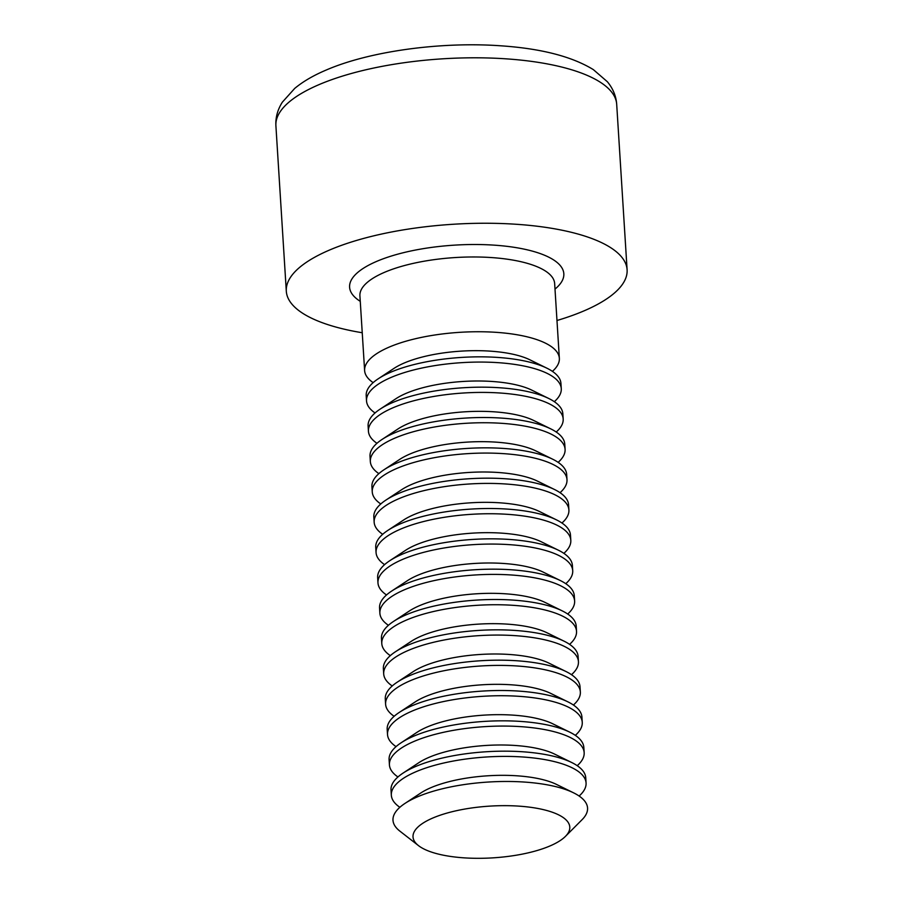 <?xml version="1.0" encoding="UTF-8"?>
<svg xmlns="http://www.w3.org/2000/svg" width="903" height="903" viewBox="0 0 903 903"><rect width="100%" height="100%" fill="white"/><g stroke="black" fill="none" stroke-linecap="round" stroke-linejoin="round"><path stroke-width="1.35" d="M362.238 332.744A170.735 56.336 -3.6 0 1 286.307 291.206A170.735 56.336 -3.6 0 1 516.403 224.283A170.735 56.336 -3.6 0 1 627.1 269.76A170.735 56.336 -3.6 0 1 556.982 320.497M373.142 382.635A97.558 32.192 -3.6 0 1 364.62 370.569A97.558 32.192 -3.6 0 1 370.761 358.265A97.558 32.192 -3.6 0 1 478.319 331.74A97.558 32.192 -3.6 0 1 559.352 358.322A97.558 32.192 -3.6 0 1 552.41 371.359M375.05 412.964A97.558 32.192 -3.6 0 1 366.528 400.909L366.2 395.672A97.558 32.192 -3.6 0 1 372.341 383.369A97.558 32.192 -3.6 0 1 378.188 378.82L394.047 368.356A78.538 25.916 -3.6 0 1 461.151 351.132A78.538 25.916 -3.6 0 1 529.88 359.812L546.925 368.198A97.558 32.192 -3.6 0 1 560.932 383.425L561.271 388.651A97.558 32.192 -3.6 0 1 554.318 401.688M378.188 378.82A97.558 32.192 -3.6 0 1 461.546 357.419A97.558 32.192 -3.6 0 1 546.925 368.198M366.528 400.909A97.558 32.192 -3.6 0 1 372.668 388.595A97.558 32.192 -3.6 0 1 480.238 362.069A97.558 32.192 -3.6 0 1 561.271 388.651M376.957 443.305A97.558 32.192 -3.6 0 1 368.435 431.239L368.108 426.002A97.558 32.192 -3.6 0 1 374.248 413.698A97.558 32.192 -3.6 0 1 380.095 409.149L395.954 398.697A78.538 25.916 -3.6 0 1 463.058 381.461A78.538 25.916 -3.6 0 1 531.788 390.141L548.832 398.528A97.558 32.192 -3.6 0 1 562.84 413.755L563.179 418.981A97.558 32.192 -3.6 0 1 556.225 432.018M380.095 409.149A97.558 32.192 -3.6 0 1 463.453 387.748A97.558 32.192 -3.6 0 1 548.832 398.528M368.435 431.239A97.558 32.192 -3.6 0 1 374.587 418.924A97.558 32.192 -3.6 0 1 482.146 392.41A97.558 32.192 -3.6 0 1 563.179 418.981M378.865 473.635A97.558 32.192 -3.6 0 1 370.343 461.568L370.016 456.342A97.558 32.192 -3.6 0 1 376.156 444.028A97.558 32.192 -3.6 0 1 382.003 439.479L397.862 429.027A78.538 25.916 -3.6 0 1 464.966 411.802A78.538 25.916 -3.6 0 1 533.696 420.482L550.751 428.869A97.558 32.192 -3.6 0 1 564.759 444.084L565.086 449.322A97.558 32.192 -3.6 0 1 558.133 462.359M382.003 439.479A97.558 32.192 -3.6 0 1 465.361 418.089A97.558 32.192 -3.6 0 1 550.751 428.869M370.343 461.568A97.558 32.192 -3.6 0 1 376.495 449.265A97.558 32.192 -3.6 0 1 484.053 422.739A97.558 32.192 -3.6 0 1 565.086 449.322M380.773 503.964A97.558 32.192 -3.6 0 1 372.25 491.898L371.923 486.672A97.558 32.192 -3.6 0 1 378.075 474.357A97.558 32.192 -3.6 0 1 383.91 469.82L399.769 459.356A78.538 25.916 -3.6 0 1 466.874 442.131A78.538 25.916 -3.6 0 1 535.603 450.811L552.659 459.198A97.558 32.192 -3.6 0 1 566.666 474.414L566.994 479.651A97.558 32.192 -3.6 0 1 560.041 492.688M383.91 469.82A97.558 32.192 -3.6 0 1 467.269 448.419A97.558 32.192 -3.6 0 1 552.659 459.198M372.25 491.898A97.558 32.192 -3.6 0 1 378.402 479.595A97.558 32.192 -3.6 0 1 485.961 453.069A97.558 32.192 -3.6 0 1 566.994 479.651M382.68 534.294A97.558 32.192 -3.6 0 1 374.158 522.239L373.831 517.001A97.558 32.192 -3.6 0 1 379.982 504.698A97.558 32.192 -3.6 0 1 385.818 500.149L401.677 489.686A78.538 25.916 -3.6 0 1 468.781 472.461A78.538 25.916 -3.6 0 1 537.522 481.141L554.566 489.528A97.558 32.192 -3.6 0 1 568.574 504.754L568.901 509.981A97.558 32.192 -3.6 0 1 561.948 523.018M385.818 500.149A97.558 32.192 -3.6 0 1 469.176 478.748A97.558 32.192 -3.6 0 1 554.566 489.528M374.158 522.239A97.558 32.192 -3.6 0 1 380.31 509.924A97.558 32.192 -3.6 0 1 487.868 483.398A97.558 32.192 -3.6 0 1 568.901 509.981M384.588 564.635A97.558 32.192 -3.6 0 1 376.066 552.568L375.738 547.331A97.558 32.192 -3.6 0 1 381.89 535.027A97.558 32.192 -3.6 0 1 387.726 530.479L403.585 520.026A78.538 25.916 -3.6 0 1 470.689 502.802A78.538 25.916 -3.6 0 1 539.43 511.482L556.474 519.868A97.558 32.192 -3.6 0 1 570.482 535.084L570.809 540.321A97.558 32.192 -3.6 0 1 563.856 553.358M387.726 530.479A97.558 32.192 -3.6 0 1 471.084 509.078A97.558 32.192 -3.6 0 1 556.474 519.868M376.066 552.568A97.558 32.192 -3.6 0 1 382.217 540.254A97.558 32.192 -3.6 0 1 489.776 513.739A97.558 32.192 -3.6 0 1 570.809 540.321M386.507 594.964A97.558 32.192 -3.6 0 1 377.973 582.898L377.646 577.672A97.558 32.192 -3.6 0 1 383.798 565.357A97.558 32.192 -3.6 0 1 389.633 560.808L405.492 550.356A78.538 25.916 -3.6 0 1 472.596 533.131A78.538 25.916 -3.6 0 1 541.337 541.811L558.381 550.198A97.558 32.192 -3.6 0 1 572.389 565.413L572.716 570.651A97.558 32.192 -3.6 0 1 565.775 583.688M389.633 560.808A97.558 32.192 -3.6 0 1 472.991 539.418A97.558 32.192 -3.6 0 1 558.381 550.198M377.973 582.898A97.558 32.192 -3.6 0 1 384.125 570.594A97.558 32.192 -3.6 0 1 491.683 544.069A97.558 32.192 -3.6 0 1 572.716 570.651M388.414 625.294A97.558 32.192 -3.6 0 1 379.881 613.239L379.553 608.001A97.558 32.192 -3.6 0 1 385.705 595.698A97.558 32.192 -3.6 0 1 391.541 591.149L407.4 580.685A78.538 25.916 -3.6 0 1 474.504 563.461A78.538 25.916 -3.6 0 1 543.245 572.141L560.289 580.527A97.558 32.192 -3.6 0 1 574.297 595.754L574.624 600.98A97.558 32.192 -3.6 0 1 567.682 614.017M391.541 591.149A97.558 32.192 -3.6 0 1 474.899 569.748A97.558 32.192 -3.6 0 1 560.289 580.527M379.881 613.239A97.558 32.192 -3.6 0 1 386.032 600.924A97.558 32.192 -3.6 0 1 493.591 574.398A97.558 32.192 -3.6 0 1 574.624 600.98M390.322 655.634A97.558 32.192 -3.6 0 1 381.788 643.568L381.461 638.331A97.558 32.192 -3.6 0 1 387.613 626.027A97.558 32.192 -3.6 0 1 393.448 621.478L409.307 611.026A78.538 25.916 -3.6 0 1 476.412 593.79A78.538 25.916 -3.6 0 1 545.152 602.47L562.197 610.857A97.558 32.192 -3.6 0 1 576.204 626.084L576.532 631.31A97.558 32.192 -3.6 0 1 569.59 644.347M393.448 621.478A97.558 32.192 -3.6 0 1 476.807 600.077A97.558 32.192 -3.6 0 1 562.197 610.857M381.788 643.568A97.558 32.192 -3.6 0 1 387.94 631.253A97.558 32.192 -3.6 0 1 495.499 604.739A97.558 32.192 -3.6 0 1 576.532 631.31M392.229 685.964A97.558 32.192 -3.6 0 1 383.696 673.898L383.369 668.671A97.558 32.192 -3.6 0 1 389.52 656.357A97.558 32.192 -3.6 0 1 395.356 651.808L411.226 641.356A78.538 25.916 -3.6 0 1 478.33 624.131A78.538 25.916 -3.6 0 1 547.06 632.811L564.104 641.198A97.558 32.192 -3.6 0 1 578.112 656.413L578.439 661.651A97.558 32.192 -3.6 0 1 571.497 674.688M395.356 651.808A97.558 32.192 -3.6 0 1 478.725 630.418A97.558 32.192 -3.6 0 1 564.104 641.198M383.696 673.898A97.558 32.192 -3.6 0 1 389.848 661.594A97.558 32.192 -3.6 0 1 497.406 635.069A97.558 32.192 -3.6 0 1 578.439 661.651M394.137 716.293A97.558 32.192 -3.6 0 1 385.604 704.227L385.276 699.001A97.558 32.192 -3.6 0 1 391.428 686.686A97.558 32.192 -3.6 0 1 397.275 682.149L413.134 671.685A78.538 25.916 -3.6 0 1 480.238 654.461A78.538 25.916 -3.6 0 1 548.968 663.141L566.012 671.527A97.558 32.192 -3.6 0 1 580.019 686.743L580.347 691.98A97.558 32.192 -3.6 0 1 573.405 705.017M397.275 682.149A97.558 32.192 -3.6 0 1 480.633 660.748A97.558 32.192 -3.6 0 1 566.012 671.527M385.604 704.227A97.558 32.192 -3.6 0 1 391.755 691.924A97.558 32.192 -3.6 0 1 499.314 665.398A97.558 32.192 -3.6 0 1 580.347 691.98M396.045 746.623A97.558 32.192 -3.6 0 1 387.522 734.568L387.184 729.331A97.558 32.192 -3.6 0 1 393.336 717.027A97.558 32.192 -3.6 0 1 399.182 712.478L415.041 702.015A78.538 25.916 -3.6 0 1 482.146 684.79A78.538 25.916 -3.6 0 1 550.875 693.47L567.919 701.857A97.558 32.192 -3.6 0 1 581.927 717.084L582.254 722.31A97.558 32.192 -3.6 0 1 575.313 735.347M399.182 712.478A97.558 32.192 -3.6 0 1 482.541 691.077A97.558 32.192 -3.6 0 1 567.919 701.857M387.522 734.568A97.558 32.192 -3.6 0 1 393.663 722.253A97.558 32.192 -3.6 0 1 501.221 695.728A97.558 32.192 -3.6 0 1 582.254 722.31M397.952 776.964A97.558 32.192 -3.6 0 1 389.43 764.897L389.091 759.66A97.558 32.192 -3.6 0 1 395.243 747.357A97.558 32.192 -3.6 0 1 401.09 742.808L416.949 732.356A78.538 25.916 -3.6 0 1 484.053 715.131A78.538 25.916 -3.6 0 1 552.783 723.811L569.827 732.198A97.558 32.192 -3.6 0 1 583.835 747.413L584.162 752.65A97.558 32.192 -3.6 0 1 577.22 765.688M401.09 742.808A97.558 32.192 -3.6 0 1 484.448 721.407A97.558 32.192 -3.6 0 1 569.827 732.198M389.43 764.897A97.558 32.192 -3.6 0 1 395.57 752.583A97.558 32.192 -3.6 0 1 503.129 726.068A97.558 32.192 -3.6 0 1 584.162 752.65M399.871 807.305A97.558 32.192 -3.6 0 1 391.338 795.227L391.01 790.001A97.558 32.192 -3.6 0 1 397.151 777.686A97.558 32.192 -3.6 0 1 402.998 773.137L418.857 762.685A78.538 25.916 -3.6 0 1 485.961 745.46A78.538 25.916 -3.6 0 1 554.69 754.14L571.734 762.527A97.558 32.192 -3.6 0 1 585.742 777.743L586.07 782.98A97.558 32.192 -3.6 0 1 579.116 796.028M402.998 773.137A97.558 32.192 -3.6 0 1 486.356 751.747A97.558 32.192 -3.6 0 1 571.734 762.527M391.338 795.227A97.558 32.192 -3.6 0 1 397.478 782.924A97.558 32.192 -3.6 0 1 505.037 756.398A97.558 32.192 -3.6 0 1 586.07 782.98M565.413 836.404L582.13 819.631A97.479 32.158 176.4 0 0 573.563 792.823A97.479 32.158 176.4 0 0 524.361 782.054A97.479 32.158 176.4 0 0 404.973 803.422A97.479 32.158 176.4 0 0 399.837 831.099L418.529 845.648A78.538 25.916 -3.6 0 1 435.415 816.955A78.538 25.916 -3.6 0 1 518.864 806.131A78.538 25.916 -3.6 0 1 565.413 836.404A78.538 25.916 -3.6 0 1 493.027 857.85A78.538 25.916 -3.6 0 1 418.529 845.648M404.973 803.422L420.764 793.015A78.538 25.916 -3.6 0 1 487.868 775.79A78.538 25.916 -3.6 0 1 556.598 784.47L573.563 792.823M505.996 58.83A170.735 56.336 176.4 0 0 275.9 125.754C275.449 117.48 277.605 109.624 282.346 102.174L294.717 88.415C302.923 81.586 313.318 75.513 325.881 70.174C369.293 51.268 440.653 41.527 500.488 45.782C540.886 48.491 571.836 56.437 593.35 69.621L607.347 81.722C612.979 88.517 616.094 96.045 616.693 104.308A170.735 56.336 176.4 0 0 505.996 58.83M360.263 301.331A107.322 35.409 -3.6 0 1 454.48 245.142A107.322 35.409 -3.6 0 1 555.006 289.084M559.352 358.322L554.656 283.553A97.558 32.192 176.4 0 0 473.623 256.971A97.558 32.192 176.4 0 0 366.065 283.497A97.558 32.192 176.4 0 0 359.913 295.8L364.62 370.569M627.1 269.76L616.693 104.308M286.307 291.206L275.9 125.754"/></g></svg>
